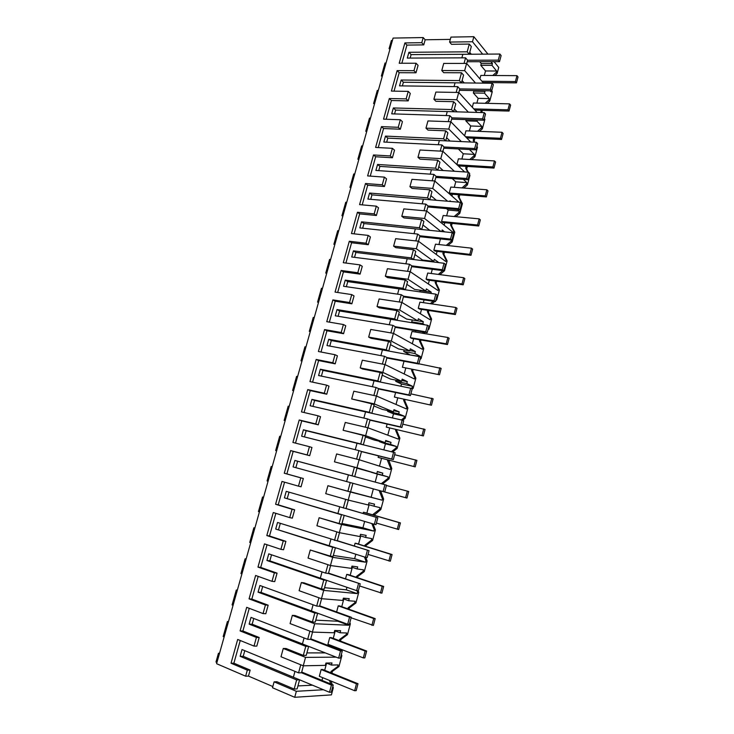 <?xml version="1.0" encoding="UTF-8"?>
<svg xmlns="http://www.w3.org/2000/svg" width="734" height="734" viewBox="0 0 734 734"><rect width="100%" height="100%" fill="white"/><g stroke="black" fill="none" stroke-linecap="round" stroke-linejoin="round"><path stroke-width="1.1" d="M294.719 697.3L272.488 687.74L274.112 681.84L296.343 691.3L294.719 697.3L331.41 694.878L333.309 687.749L332.456 687.795M296.343 691.3L323.428 689.749M333.309 687.749L332.841 686.363M332.236 684.593L331.034 681.069M330.704 683.96L329.502 680.446M326.602 663.141L324.685 670.289M322.703 677.665L321.978 680.381M303.252 665.802L280.994 656.756L283.26 648.471L305.537 657.38L303.252 665.802L325.336 665.362L325.951 663.059L331.997 662.958L331.429 665.059L338.126 664.931L337.695 666.564L331.107 671.381L330.75 672.729M274.112 681.84L276.892 681.721L294.169 689.061L297.132 688.896L299.6 679.812L296.646 679.932L294.169 689.061M312.519 685.198L297.94 685.923M272.819 686.547L248.477 676.097L250.147 670.087L233.889 663.178L240.247 640.498M245.642 676.188L247.321 670.151L231.026 663.224L237.688 639.461L254.01 646.094L256.414 637.442L240.082 630.919L246.688 607.339L263.047 613.578L265.433 605.009L249.065 598.871L255.625 575.484L272.011 581.337L274.378 572.832L257.973 567.088L264.479 543.885L280.902 549.353L283.251 540.912L266.818 535.554L273.268 512.534L289.728 517.626L292.049 509.258L275.58 504.267L281.984 481.44L298.472 486.156L300.784 477.852L284.278 473.237L290.627 450.584L307.151 454.933L309.445 446.694L292.912 442.446L299.215 419.976L315.767 423.958L318.033 415.793L301.472 411.902L307.729 389.607L324.309 393.231L326.566 385.13L309.968 381.597L316.171 359.467L332.786 362.752L335.016 354.715L318.4 351.522L324.556 329.575L341.191 332.511L343.411 324.529L326.768 321.685L332.869 299.903L349.531 302.5L351.733 294.591L335.062 292.086L341.117 270.47L357.807 272.736L359.99 264.882L343.292 262.708L349.311 241.257L366.027 243.193L368.193 235.403L351.467 233.559L357.43 212.273L374.175 213.888L376.322 206.153L359.577 204.63L365.495 183.509L382.258 184.803L384.396 177.123L367.624 175.921L373.496 154.966L390.286 155.938L392.396 148.323L375.606 147.433L381.441 126.633L398.241 127.303L400.342 119.743L383.533 119.156L389.323 98.521L406.15 98.879L408.232 91.383L391.396 91.099L397.14 70.611L413.985 70.675L416.059 63.234L399.204 63.252L404.902 42.921L421.775 42.682L423.197 37.562L393.085 38.076L216.594 663.701L245.642 676.188L248.477 676.097M216.952 662.444L215.98 662.031L218.457 653.242L219.429 653.645M331.906 673.197L332.401 671.344L338.97 666.536L341.861 655.673L341.393 654.315M494.844 75.51L497.12 73.483L498.735 67.436L494.074 61.684M489.633 83.199L489.798 82.593M487.174 103.338L489.771 101.035L492.275 91.667L491.743 90.732M481.779 112.568L482.376 110.329M479.44 131.368L482.376 128.799L484.89 119.348L484.357 118.403M474.714 142.203L474.136 141.148L474.907 138.286M471.65 159.599L474.916 156.764L477.449 147.25L476.926 146.277M468.264 172.16L466.659 169.123L467.374 166.444M463.805 188.042L467.402 184.94L469.953 175.353L469.43 174.362M455.897 216.695L459.823 213.328L462.402 203.676L459.126 197.318L459.796 194.822M447.942 245.551L452.199 241.936L454.796 232.21L451.529 225.714L452.153 223.411M439.914 274.626L444.51 270.763L447.125 260.955L443.887 254.331L444.446 252.221M435.739 300.665L436.767 299.811L439.4 289.93L436.17 283.168L436.684 281.25M431.84 303.913L434.776 301.472M427.931 329.933L428.959 329.08L431.62 319.116L428.408 312.225L428.867 310.5M423.702 333.419L425.05 332.3M420.059 359.421L421.096 358.577L423.775 348.54L420.582 341.503L420.986 339.989M412.132 389.13L413.169 388.295L415.866 378.184L412.692 371.009L413.04 369.697M402.608 420.316L405.177 418.252L407.902 408.058L404.746 400.736L405.04 399.635M392.58 452.043L397.131 448.437L399.874 438.17L396.736 430.702L396.975 429.812M382.469 484.055L389.02 478.862L391.782 468.512L388.837 460.218M374.129 515.259L380.836 509.524L383.625 499.092L380.643 490.881M365.816 546.344L366.055 545.454L372.597 540.435L375.404 529.911L373.074 523.929M357.44 577.676L357.742 576.557L364.293 571.584L367.119 560.978L365.752 557.372M348.999 609.266L349.356 607.899L355.917 602.981L358.77 592.292L358.22 590.806M340.484 641.103L340.915 639.497L347.476 634.626L350.347 623.863L349.87 622.524M339.897 650.058L339.411 648.691M332.401 671.344L331.107 671.381M338.97 666.536L337.695 666.564M341.861 655.673L341.026 655.682M305.537 657.38L336.19 657.159M331.429 665.059L326.391 663.05M244.789 650.682L243.211 656.315L293.38 677.225L294.976 671.381L293.38 677.225L299.6 679.812M464.044 63.408L465.558 57.839L407.287 58.087L408.911 52.288L467.191 51.82L469.292 44.077L451.502 44.306L449.584 42.067L450.951 37.095L473.852 36.7L487.954 54.123M450.318 39.388L425.169 39.783L423.757 44.884L406.93 45.095L401.847 63.252M413.985 70.675L416.004 72.776L417.04 69.06L418.068 65.363L416.059 63.234M416.004 72.776L399.204 72.694L394.039 91.144M406.15 98.879L408.205 100.888L410.278 93.42L408.232 91.383M408.205 100.888L391.415 100.512L386.167 119.247M398.241 127.303L400.342 129.212L402.425 121.688L400.342 119.743M400.342 129.212L383.57 128.533L378.239 147.571M390.286 155.938L392.415 157.755L393.47 153.957L394.516 150.167L392.396 148.323M392.415 157.755L375.661 156.764L370.248 176.105M382.258 184.803L384.423 186.519L386.552 178.867L384.396 177.123M384.423 186.519L367.697 185.216L362.201 204.869M374.175 213.888L376.377 215.502L377.45 211.64L378.515 207.795L376.322 206.153M376.377 215.502L359.678 213.878L354.091 233.843M366.027 243.193L368.266 244.706L369.349 240.816L370.422 236.944L368.193 235.403M368.266 244.706L351.586 242.761L345.907 263.047M357.807 272.736L360.091 274.14L361.183 270.222L362.266 266.323L359.99 264.882M360.091 274.14L343.439 271.874L337.677 292.471M349.531 302.5L351.861 303.812L354.045 295.921L351.733 294.591M351.861 303.812L335.227 301.206L329.373 322.134M341.191 332.511L343.558 333.704L345.76 325.758L343.411 324.529M343.558 333.704L326.951 330.768L321.006 352.026M332.786 362.752L335.19 363.844L337.411 355.834L335.016 354.715M335.19 363.844L318.611 360.559L312.565 382.148M324.309 393.231L326.758 394.213L328.997 386.139L326.566 385.13M326.758 394.213L310.207 390.589L304.069 412.508M315.767 423.958L318.253 424.83L320.51 416.692L318.033 415.793M318.253 424.83L301.738 420.848L295.499 443.116M307.151 454.933L309.684 455.686L310.831 451.575L311.959 447.483L309.445 446.694M309.684 455.686L293.196 451.346L286.875 473.916L303.344 478.513L301.05 486.789L298.472 486.156M289.728 517.626L292.343 518.14L294.655 509.809L278.223 504.827L284.563 482.174M280.902 549.353L283.563 549.748L285.902 541.343L269.497 535.994L275.846 513.332M272.011 581.337L274.718 581.612L277.067 573.135L260.708 567.41L267.048 544.738M263.047 613.578L265.8 613.734L268.167 605.192L251.835 599.082L258.184 576.401M254.01 646.094L256.808 646.113L259.194 637.507L242.899 631.001L249.248 608.321M331.429 685.079L329.502 692.281L331.291 692.171L333.208 684.987L331.429 685.079L301.509 672.766L298.564 672.858L242.027 649.544L240.137 656.324L296.646 679.932M298.564 672.858L300.757 664.784M283.26 648.471L285.994 648.489L303.307 655.398L305.766 646.351L249.129 624.12L252.166 624.239L302.436 643.938L304.069 637.938L302.436 643.938L308.665 646.379L305.766 646.351M340.53 650.975L338.622 658.114L340.383 658.095L342.283 650.975L340.53 650.975L310.555 639.387L307.665 639.332L251.01 617.395L249.129 624.12M307.665 639.332L309.895 631.139M292.343 615.376L314.657 623.744L312.4 632.093L290.086 623.588L292.343 615.376L295.022 615.523L312.372 622.019L314.803 613.046L258.056 592.173L261.038 592.421L311.418 610.927L313.088 604.779L311.418 610.927L317.657 613.211L314.803 613.046M349.558 617.156L347.668 624.239L349.393 624.313L351.274 617.257L349.558 617.156L319.538 606.284L316.693 606.082L259.928 585.493L258.056 592.173M316.693 606.082L318.951 597.779M301.344 582.557L323.703 590.393L321.455 598.678L299.105 590.705L301.344 582.557L303.977 582.833L321.354 588.916L323.777 580.016L266.919 560.482L269.846 560.868L320.327 578.181L322.033 571.896L320.327 578.181L326.575 580.328L323.777 580.016M358.513 583.631L356.641 590.641L358.33 590.815L360.192 583.814L328.437 573.456L325.648 573.116L268.763 553.858L266.919 560.482M325.648 573.116L327.933 564.694M310.271 550.005L332.676 557.317L330.447 565.529L308.051 558.088L310.271 550.005L330.272 556.088L332.667 547.261L275.7 529.04L329.153 545.711L330.906 539.279L329.153 545.711L335.42 547.711L332.667 547.261M367.395 550.381L365.532 557.335L367.193 557.592L369.046 550.656L277.535 522.47L275.7 529.04M334.521 540.417L336.842 531.884M319.125 517.727L341.567 524.526L339.356 532.664L316.923 525.737L319.125 517.727L339.108 523.525L341.484 514.782L284.416 497.854L337.915 513.506L339.704 506.937L337.915 513.506L341.484 514.782M376.193 517.406L374.349 524.305L375.982 524.654L377.817 517.773L286.232 491.34L284.416 497.854M343.328 507.992L345.677 499.349M327.905 485.706L350.384 492L348.2 500.074L325.722 493.652L327.905 485.706L347.879 491.239L350.237 482.559L293.059 466.907L346.604 481.568L348.421 474.889L354.706 476.586L352.063 475.834L354.412 467.173L334.456 461.833L336.612 453.942L359.137 459.741L390.268 469.531L390.635 468.145L387.515 460.521L388.662 460.897M352.063 475.834L294.866 460.447L293.059 466.907M356.605 459.089L358.908 450.612L301.637 436.216L303.426 429.794L360.724 443.932L363.055 435.345L343.108 430.271L345.255 422.445L367.807 427.748L398.378 439.115L398.745 437.748L395.608 430.271L396.736 430.702M365.275 427.151L367.514 418.912L310.143 405.755L311.922 399.388L369.312 412.297L371.624 403.773L351.696 398.957L353.825 391.204L376.414 396.021L406.434 408.939L406.801 407.581L403.636 400.25L404.746 400.736M373.881 395.479L376.047 387.479L318.593 375.533L320.354 369.22L377.836 380.918L380.129 372.459L362.559 368.991L360.211 367.899L362.33 360.201L384.946 364.55L414.426 378.992L414.783 377.652L411.609 370.459L412.692 371.009M382.405 364.064L384.515 356.302L326.969 345.549L328.722 339.291L386.286 349.788L388.561 341.402L370.964 338.291L368.661 337.089L370.762 329.456L393.415 333.337L422.353 349.283L422.711 347.953L419.518 340.906L420.582 341.503M390.873 332.897L392.91 325.373L335.282 315.803L337.016 309.583L394.672 318.914L396.929 310.592L379.304 307.84L377.047 306.528L379.12 298.958L401.81 302.371L430.216 319.804L430.574 318.473L427.362 311.574L428.408 312.225M399.259 301.986L401.241 294.692L343.53 286.278L345.255 280.113L402.984 288.279L405.223 280.03L387.58 277.636L385.359 276.213L387.424 268.699L410.141 271.653L438.024 290.545L438.372 289.233L435.143 282.462L436.17 283.168M407.59 271.323L409.508 264.258L351.714 256.992L353.421 250.863L411.233 257.9L413.453 249.716L395.791 247.661L393.617 246.129L395.654 238.678L418.398 241.192L445.777 261.515L446.125 260.203L442.877 253.569L443.887 254.331M415.848 240.908L417.701 234.063L359.834 227.916L361.532 221.842L419.417 227.76L421.619 219.64L403.939 217.925L401.801 216.291L403.828 208.896L426.592 210.97L453.465 232.696L453.805 231.403L450.538 224.907L451.529 225.714M424.041 210.731L425.839 204.116L367.899 199.079L369.578 193.042L427.537 197.85L429.72 189.803L412.022 188.418L409.921 186.684L411.93 179.344L434.73 180.986L458.878 202.162M432.17 180.803L433.904 174.398L375.891 170.444L377.57 164.462L435.592 168.187L437.767 160.195L420.041 159.15L417.976 157.305L419.976 150.02L442.795 151.241L464.64 171.921M440.235 151.103L441.914 144.91L383.836 142.038L385.488 136.102L443.584 138.754L445.74 130.826L427.995 130.102L425.968 128.156L427.95 120.936L450.795 121.734L470.733 142.02M448.226 121.642L449.85 115.66L391.708 113.843L393.36 107.953L451.511 109.55L453.649 101.687L435.895 101.283L433.904 99.237L435.868 92.071L458.732 92.456L477.054 112.43M456.163 92.411L457.732 86.64L399.525 85.86L401.159 80.015L459.383 80.575L461.502 72.767L443.721 72.684L441.776 70.537L443.721 63.427L466.613 63.408L483.541 83.125M247.321 670.151L250.147 670.087M218.457 653.242L219.484 653.453M301.509 672.766L303.399 665.802M256.414 637.442L259.194 637.507M231.026 663.224L233.889 663.178M240.137 656.324L243.211 656.315M228.393 621.881L227.421 621.496L223.173 636.543L224.145 636.947M227.421 621.496L228.439 621.716M392.406 40.489L391.396 40.508L389.075 48.71L389.974 49.095M423.197 37.562L425.169 39.783M389.075 48.71L390.084 48.701M421.775 42.682L423.757 44.884M473.852 36.7L472.485 41.746L449.584 42.067M472.485 41.746L482.642 54.16M497.12 73.483L496.23 72.4L496.606 71.005L491.964 65.326L492.441 63.528L490.936 61.684M492.275 91.667L491.56 90.823M491.321 90.823L491.046 91.86L490.138 90.805M475.494 83.043L464.65 70.62L466.613 63.408M489.771 101.035L488.872 100.007L489.248 98.595L484.513 93.163L484.99 91.355L484.44 90.713M488.615 82.575L488.449 83.181M492.762 75.501L496.23 72.4M382.377 76.042L381.368 76.033L383.304 69.161L385.038 63.032L386.047 63.032M404.902 42.921L406.93 45.095M466.705 63.519L467.595 60.243L465.558 57.839M408.911 52.288L411.104 54.619L410.132 58.078M499.909 54.041L498.285 60.151L499.496 61.674L501.12 55.573L499.909 54.041L462.833 54.288L461.86 57.858L462.833 54.288L411.104 54.619M462.833 54.288L469.228 54.243L467.191 51.82M469.228 54.243L471.32 46.526L469.292 44.077M471.32 54.233L469.742 52.343M492.441 63.528L481.265 63.537L479.742 61.711M481.265 63.537L480.788 65.326L485.504 70.959L484.302 75.446M491.964 65.326L480.788 65.326M496.606 71.005L485.504 70.959M464.65 70.62L441.776 70.537M381.368 76.033L382.267 76.409M340.915 639.497L339.649 639.47L346.219 634.598L347.476 634.626M339.649 639.47L339.328 640.663M312.4 632.093L334.08 632.772L334.695 630.478L340.631 630.689L340.071 632.772L346.65 632.974L346.219 634.598M350.347 623.863L349.522 623.827M348.971 624.295L348.714 625.24L337.851 621.239L315.776 620.157M314.657 623.744L348.714 625.24M338.429 649.489L337.943 648.122M335.236 630.956L333.254 638.36M331.318 645.571L331.034 646.636M340.071 632.772L334.631 630.726M325.3 652.893L306.895 652.902M303.307 655.398L306.225 655.389L308.665 646.379M310.555 639.387L312.537 632.102M253.771 618.459L252.166 624.239M237.284 590.365L236.302 590.008L232.091 604.935L233.063 605.311M265.433 605.009L268.167 605.192M240.082 630.919L242.899 631.001M236.302 590.008L237.321 590.237M349.356 607.899L348.118 607.807L354.687 602.88L355.917 602.981M348.118 607.807L347.833 608.853M321.455 598.678L342.76 600.44L343.374 598.164L349.201 598.669L348.65 600.733L355.109 601.274L354.687 602.88M358.77 592.292L357.541 592.173L357.164 593.595L346.274 589.842L324.584 587.668M323.703 590.393L357.164 593.595M343.806 599.036L341.75 606.679M337.998 620.68L337.851 621.239M348.65 600.733L343.191 598.825M312.372 622.019L315.235 622.148L317.657 613.211M319.538 606.284L321.593 598.687M262.689 586.503L261.038 592.421M246.101 559.106L245.128 558.767L240.945 573.575L241.917 573.924M274.378 572.832L277.067 573.135M249.065 598.871L251.835 599.082M245.128 558.767L246.129 559.005M357.742 576.557L356.513 576.401L363.082 571.419L364.293 571.584M356.513 576.401L356.284 577.291M330.447 565.529L351.366 568.364L351.971 566.116L357.706 566.914L357.155 568.96L363.504 569.823L363.082 571.419M367.119 560.978L365.908 560.804L365.532 562.207L354.632 558.693L333.319 555.454M332.676 557.317L365.532 562.207M357.541 592.173L356.99 590.677M352.302 567.373L350.191 575.254M346.953 587.319L346.274 589.842M357.155 568.96L351.696 567.171M321.354 588.916L324.171 589.191L326.575 580.328M328.437 573.456L330.584 565.547M271.534 554.794L269.846 560.868M254.854 528.085L253.872 527.764L249.725 542.463L250.707 542.793M283.251 540.912L285.902 541.343M257.973 567.088L260.708 567.41M253.872 527.764L254.872 528.012M366.055 545.454L364.853 545.243L371.404 540.206L372.597 540.435M364.853 545.243L364.651 545.977M339.356 532.664L359.908 536.554L360.504 534.324L366.138 535.407L365.587 537.444L371.826 538.628L371.404 540.206M375.404 529.911L374.221 529.673L373.845 531.077L362.926 527.783L341.98 523.498M341.567 524.526L373.845 531.077M365.908 560.804L364.477 556.996M360.733 535.958L358.55 544.077M355.825 554.234L354.632 558.693M365.587 537.444L360.119 535.765M330.272 556.088L333.034 556.5L335.42 547.711M337.264 540.903L339.493 532.691M280.315 523.351L278.581 529.553M262.552 497.01L263.543 497.276L262.552 497.01L258.441 511.589L259.414 511.901M292.049 509.258L294.655 509.809M266.818 535.554L269.497 535.994M374.303 514.598L373.12 514.323L379.671 509.24L380.836 509.524M373.12 514.323L372.964 514.919M348.2 500.074L368.376 505.001L368.973 502.79L374.505 504.157L373.964 506.176L380.093 507.671L379.671 509.24M383.625 499.092L382.46 498.79L382.093 500.175L350.577 491.808M350.384 492L382.093 500.175M374.221 529.673L371.844 523.562M369.092 504.79L366.853 513.139M364.633 521.424L362.926 527.783M373.964 506.176L368.486 504.616M339.108 523.525L341.824 524.085L344.191 515.369M346.017 508.607L348.329 500.102M289.022 492.147L287.251 498.487M271.167 466.503L272.149 466.769L271.167 466.503L267.084 480.963L268.066 481.247M300.784 477.852L303.344 478.513M275.58 504.267L278.223 504.827M382.487 483.981L381.331 483.651L387.864 478.522L389.02 478.862M380.524 491.33L379.478 490.569M387.864 478.522L388.286 476.962L382.267 475.155L382.799 473.155L377.368 471.503L376.781 473.696L356.963 467.751L359.137 459.741M391.782 468.512L390.635 468.145M382.46 498.79L379.359 491.009M388.286 476.962L377.34 474.081L375.184 482.091M373.358 488.89L371.156 497.12M382.267 475.155L371.248 472.256L377.34 474.081M382.799 473.155L377.313 471.714M376.781 473.696L356.981 468.173M356.963 467.751L334.456 461.833M354.706 476.586L357.045 467.962L354.412 467.173M347.879 491.239L350.54 491.927L352.889 483.284L350.237 482.559M384.919 484.715L383.093 491.551L384.689 491.991L386.515 485.165L384.919 484.715L297.646 461.236L295.848 467.668M348.421 474.889L346.604 481.568L352.889 483.284M275.663 450.575L276.645 450.85L275.663 450.575L277.801 442.987L279.709 436.225L280.7 436.473M290.627 450.584L293.196 451.346M284.278 473.237L286.875 473.916M294.866 460.447L297.646 461.236M397.131 448.437L396.002 448.034L391.341 451.731M387.671 459.924L387.515 460.521M396.002 448.034L396.415 446.492L390.506 444.382L391.029 442.391L385.699 440.464L385.121 442.648L365.66 435.693L367.807 427.748M399.874 438.17L398.745 437.748M396.415 446.492L385.451 443.831L383.827 449.878M381.552 458.374L379.469 466.136M390.506 444.382L379.469 441.703L385.451 443.831M391.029 442.391L385.543 441.07M385.121 442.648L374.019 439.96L365.459 436.923M365.66 435.693L343.108 430.271M393.58 452.291L391.772 459.071L393.332 459.594L395.14 452.832L393.58 452.291L357.027 443.263L355.274 449.694L357.027 443.263L363.321 444.813L365.633 436.262L363.055 435.345M363.321 444.813L360.724 443.932M357.027 443.263L306.161 430.711L304.427 436.913M359.256 459.778L361.513 451.465L358.908 450.612M285.159 420.665L284.168 420.426L285.141 420.701M284.168 420.426L288.187 406.177L289.178 406.416M299.215 419.976L301.738 420.848M303.426 429.794L306.161 430.711M405.177 418.252L404.076 417.793L401.37 419.958M395.8 429.537L395.608 430.271M404.076 417.793L404.48 416.261L398.672 413.848L399.204 411.875L393.965 409.673L393.387 411.838L374.276 403.893L376.414 396.021M407.902 408.058L406.801 407.581M404.48 416.261L393.507 413.82L392.406 417.94M389.671 428.115L387.781 435.17M398.672 413.848L387.635 411.398L393.507 413.82M387.836 410.609L387.635 411.398M399.204 411.875L393.699 410.664M393.387 411.838L382.276 409.379L373.863 405.92M374.276 403.893L351.696 398.957M402.168 420.132L400.369 426.867L401.911 427.472L403.7 420.756L402.168 420.132L365.56 411.893L363.871 418.086L365.56 411.893L371.863 413.306L374.166 404.829L371.624 403.773M371.863 413.306L369.312 412.297M365.56 411.893L314.611 400.425L312.95 406.397M367.936 427.794L370.074 419.903L367.514 418.912M293.6 390.727L292.609 390.506L293.582 390.791M292.609 390.506L296.6 376.368L297.591 376.579M307.729 389.607L310.207 390.589M311.922 399.388L314.611 400.425M413.169 388.295L412.077 387.781L411.205 388.488M403.865 399.388L403.636 400.25M412.077 387.781L412.49 386.258L406.783 383.552L407.306 381.597L402.168 379.129L401.59 381.276L382.827 372.358L384.946 364.55M415.866 378.184L414.783 377.652M412.49 386.258L401.498 384.038L400.902 386.249M397.727 398.085L396.021 404.452M406.783 383.552L395.727 381.322L401.498 384.038M396.039 380.166L395.727 381.322M407.306 381.597L401.801 380.496M401.59 381.276L390.47 379.047L382.203 375.166M382.827 372.358L360.211 367.899M410.682 388.24L408.902 394.92L410.407 395.608L412.187 388.947L410.682 388.24L374.028 380.772L372.404 386.726L374.028 380.772L380.331 382.056L382.616 373.643L380.129 372.459M380.331 382.056L377.836 380.918M374.028 380.772L322.997 370.367L321.391 376.12M376.533 396.076L378.56 388.598L376.047 387.479M301.986 361.018L300.995 360.816L301.958 361.11M300.995 360.816L304.949 346.787L305.94 346.98M316.171 359.467L318.611 360.559M320.354 369.22L322.997 370.367M421.096 358.577L420.389 358.192M411.875 369.468L411.609 370.459M420.233 357.21L420.426 356.495L414.829 353.494L415.352 351.549L410.297 348.824L409.728 350.953L391.314 341.081L393.415 333.337M423.775 348.54L422.711 347.953M420.426 356.495L409.333 354.825M405.728 368.294L404.195 373.982M414.829 353.494L403.755 351.485L409.425 354.485M404.168 349.953L403.755 351.485M415.352 351.549L409.838 350.558M409.728 350.953L398.59 348.944L390.479 344.65M391.314 341.081L368.661 337.089M419.123 356.614L417.362 363.238L418.839 364.009L420.6 357.403L419.123 356.614L382.423 349.898L380.863 355.623L382.423 349.898L388.745 351.054L391.002 342.705L388.561 341.402M388.745 351.054L386.286 349.788M382.423 349.898L331.318 340.548L329.777 346.081M385.066 364.605L386.983 357.55L384.515 356.302M310.298 331.529L309.308 331.355L310.262 331.658M309.308 331.355L313.234 317.437L314.225 317.602M324.556 329.575L326.951 330.768M328.722 339.291L331.318 340.548M428.959 329.08L428.261 328.667M422.197 333.172L423.555 332.052M419.811 339.787L419.518 340.906M424.683 324.786L422.812 323.666L423.325 321.74L418.371 318.758L417.802 320.868L399.727 310.06L401.81 302.371M431.62 319.116L430.574 318.473M415.793 330.759L415.453 332.034M413.655 338.723L412.306 343.751M422.812 323.666L411.728 321.868L413.627 322.988M412.242 319.978L411.728 321.868M423.325 321.74L417.811 320.859M417.802 320.868L406.654 319.079L398.69 314.381M399.727 310.06L377.047 306.528M427.5 325.245L425.748 331.814L427.197 332.658L428.95 326.116L427.5 325.245L390.754 319.281L389.259 324.767L390.754 319.281L397.076 320.308L399.324 312.023L396.929 310.592M397.076 320.308L394.672 318.914M390.754 319.281L339.576 310.968L338.09 316.271M393.534 333.401L395.332 326.74L392.91 325.373M318.556 302.28L317.556 302.114L318.51 302.436M317.556 302.114L321.455 288.306L322.455 288.453M332.869 299.903L335.227 301.206M337.016 309.583L339.576 310.968M436.767 299.811L436.088 299.362M430.271 303.683L433.207 301.234M427.693 310.326L427.362 311.574M430.904 293.435L431.243 292.169L426.381 288.921L425.812 291.022L408.067 279.287L410.141 271.653M439.4 289.93L438.372 289.233M424.078 299.894L423.334 302.647M421.527 309.381L420.362 313.748M431.243 292.169L420.151 290.591L419.811 291.857M420.151 290.591L419.417 290.113M425.812 291.022L414.655 289.444L406.829 284.352M408.067 279.287L385.359 276.213M435.812 294.132L434.069 300.646L435.491 301.573L437.225 295.077L435.812 294.132L399.021 288.893L397.58 294.16L399.021 288.893L405.351 289.802L407.581 281.581L405.223 280.03M405.351 289.802L402.984 288.279M399.021 288.893L347.769 281.608L346.347 286.691M401.92 302.445L403.617 296.187L401.241 294.692M326.74 273.241L325.749 273.103L326.694 273.424M325.749 273.103L329.612 259.396L330.612 259.524M341.117 270.47L343.439 271.874M345.255 280.113L347.769 281.608M444.51 270.763L443.841 270.277M438.29 274.415L442.804 270.617M435.51 281.094L435.143 282.462M438.849 262.634L434.326 259.322L433.766 261.405L416.352 248.753L418.398 241.192M447.125 260.955L446.125 260.203M432.289 269.286L431.161 273.488M429.344 280.269L428.344 283.985M427.738 261.267L426.729 260.542M433.766 261.405L422.591 260.038L414.912 254.551M416.352 248.753L393.617 246.129M444.052 263.267L442.327 269.727L443.721 270.736L445.437 264.295L444.052 263.267L407.214 258.753L405.847 263.8L407.214 258.753L413.563 259.533L415.765 251.386L413.453 249.716M413.563 259.533L411.233 257.9M407.214 258.753L355.898 252.468L354.531 257.34M410.251 271.736L411.838 265.864L409.508 264.258M334.869 244.431L333.878 244.312L334.814 244.642M333.878 244.312L337.713 230.705L338.713 230.815M349.311 241.257L351.586 242.761M353.421 250.863L355.898 252.468M452.199 241.936L451.208 241.156L446.244 245.367M443.272 252.083L442.877 253.569M441.006 231.494L424.564 218.475L426.592 210.97M444.62 231.871L442.207 229.953L441.767 231.577M451.483 240.101L451.208 241.156M454.796 232.21L453.805 231.403M440.437 238.917L438.932 244.55M437.097 251.367L436.271 254.459M429.812 230.348L422.922 224.989M424.564 218.475L401.801 216.291M452.227 232.65L450.511 239.064L451.878 240.146L453.584 233.751L452.227 232.65L415.352 228.852L414.04 233.678L415.352 228.852L421.701 229.513L423.894 221.42L421.619 219.64M421.701 229.513L419.417 227.76M415.352 228.852L363.963 223.558L362.66 228.219M418.508 241.275L419.995 235.797L417.701 234.063M342.934 215.833L341.943 215.732L342.87 216.071M341.943 215.732L345.751 202.235L346.751 202.327M357.43 212.273L359.678 213.878M361.532 221.842L363.963 223.558M459.823 213.328L458.851 212.493L454.144 216.53M450.97 223.292L450.538 224.907M447.575 201.217L432.711 188.427L434.73 180.986M450.823 201.492L450.034 200.804L449.869 201.41M457.548 209.585L459.236 211.043L458.851 212.493M462.402 203.676L461.337 203.171M459.236 211.043L448.18 210.052L446.639 215.833M444.795 222.696L444.134 225.155M446.465 208.603L448.18 210.052M436.354 200.272L430.876 195.657M432.711 188.427L409.921 186.684M460.328 202.29L458.631 208.639L459.979 209.805L461.668 203.465L460.328 202.29L423.417 199.189L422.169 203.795L423.417 199.189L429.775 199.721L431.95 191.702L429.72 189.803M429.775 199.721L427.537 197.85M423.417 199.189L371.973 194.868L370.725 199.318M426.702 211.053L428.087 205.96L425.839 204.116M350.944 187.454L349.944 187.372L350.87 187.72M349.944 187.372L353.724 173.976L354.724 174.05M365.495 183.509L367.697 185.216M369.578 193.042L371.973 194.868M467.402 184.94L466.439 184.05L461.98 187.904M459.126 197.318L458.154 196.455L458.612 194.73M454.374 171.251L440.785 158.627L442.795 151.241M463.347 179.38L466.824 182.61L466.439 184.05M469.953 175.353L469.329 174.756M461.438 202.823L458.154 196.455M466.824 182.61L455.759 181.821L454.282 187.326M452.428 194.235L451.933 196.079M452.227 178.601L455.759 181.821M443.125 170.517L438.776 166.554M440.785 158.627L417.976 157.305M468.375 172.169L466.686 178.472L468.008 179.702L469.687 173.417L468.375 172.169L431.427 169.756L430.234 174.142L431.427 169.756L437.794 170.169L439.95 162.205L437.767 160.195M437.794 170.169L435.592 168.187M431.427 169.756L379.909 166.389L378.726 170.637M434.831 181.078L436.115 176.353L433.904 174.398M358.889 159.287L357.889 159.223L358.807 159.581M357.889 159.223L361.642 145.928L362.642 145.983M373.496 154.966L375.661 156.764M377.57 164.462L379.909 166.389M474.916 156.764L473.971 155.828L469.76 159.498M466.659 169.123L465.705 168.214L466.2 166.37M461.328 141.579L448.804 129.065L450.795 121.734M469.466 149.507L474.357 154.397L473.971 155.828M477.449 147.25L476.834 146.617M467.778 172.123L465.705 168.214M474.357 154.397L463.282 153.791L461.869 159.039M460.007 165.985L459.677 167.224M458.319 148.938L463.282 153.791M450.061 141.047L446.602 137.671M448.804 129.065L425.968 128.156M476.357 142.277L474.678 148.534L475.971 149.846L477.641 143.607L476.357 142.277L439.372 140.552L438.235 144.736L439.372 140.552L445.74 140.845L447.887 132.946L445.74 130.826M445.74 140.845L443.584 138.754M439.372 140.552L387.8 138.13L386.671 142.176M442.896 151.342L444.079 146.983L441.914 144.91M366.78 131.331L365.771 131.285L366.688 131.652M365.771 131.285L369.496 118.091L370.505 118.128M381.441 126.633L383.57 128.533M385.488 136.102L387.8 138.13M482.376 128.799L481.449 127.808L477.485 131.294M474.136 141.148L473.201 140.185L473.724 138.231M468.375 112.183L456.759 99.723L458.732 92.456M477.329 120L476.999 121.211L481.825 126.386L481.449 127.808M484.89 119.348L484.284 118.688M474.292 142.185L473.201 140.185M481.825 126.386L470.742 125.982L469.402 130.964M467.53 137.955L467.365 138.588M476.999 121.211L465.842 120.835L470.742 125.982M466.173 119.624L465.842 120.835M457.089 111.852L454.374 109.008M456.759 99.723L433.904 99.237M484.266 112.632L482.614 118.844L483.871 120.22L485.523 114.027L484.266 112.632L447.254 111.568L446.171 115.55L447.254 111.568L453.63 111.751L455.759 103.916L453.649 101.687M453.63 111.751L451.511 109.55M447.254 111.568L395.626 110.082L394.553 113.935M450.896 121.835L451.979 117.844L449.85 115.66M374.606 103.586L373.597 103.558L374.505 103.925M373.597 103.558L377.294 90.456L378.304 90.475M389.323 98.521L391.415 100.512M393.36 107.953L395.626 110.082M485.156 103.292L488.872 100.007M480.798 112.531L481.201 110.302M489.248 98.595L478.155 98.365L476.88 103.099M484.513 93.163L473.347 92.979L478.155 98.365M484.99 91.355L473.825 91.181L473.347 92.979M473.825 91.181L473.265 90.539M464.182 82.914L462.09 80.566M492.119 83.226L490.477 89.383L491.716 90.832L493.358 84.685L492.119 83.226L455.071 82.814L454.052 86.594L455.071 82.814L461.457 82.887L463.567 75.107L461.502 72.767M461.457 82.887L459.383 80.575M455.071 82.814L403.388 82.245L402.37 85.896M458.833 92.567L459.814 88.933L457.732 86.64M397.14 70.611L399.204 72.694M401.159 80.015L403.388 82.245M333.208 684.987L301.702 672.041M293.38 677.225L329.502 692.281M342.283 650.975L310.721 638.791M302.436 643.938L338.622 658.114M351.274 617.257L319.657 605.816M311.418 610.927L347.668 624.239M360.192 583.814L328.529 573.116M320.327 578.181L356.641 590.641M369.046 550.656L337.328 540.683M329.153 545.711L365.532 557.335M377.817 517.773L346.044 508.515M337.915 513.506L374.349 524.305M346.604 481.568L383.093 491.551M361.513 451.465L391.772 459.071M361.486 451.584L393.332 459.594M370.074 419.903L400.369 426.867M370.009 420.142L401.911 427.472M378.56 388.598L408.902 394.92M378.469 388.947L410.407 395.608M386.983 357.55L417.362 363.238M386.855 358.008L418.839 364.009M395.332 326.74L425.748 331.814M395.176 327.309L427.197 332.658M403.617 296.187L434.069 300.646M403.434 296.866L435.491 301.573M411.838 265.864L442.327 269.727M411.627 266.653L443.721 270.736M419.995 235.797L450.511 239.064M419.756 236.687L451.878 240.146M428.087 205.96L458.631 208.639M427.812 206.951L459.979 209.805M436.115 176.353L466.686 178.472M435.812 177.454L468.008 179.702M444.079 146.983L474.678 148.534M443.749 148.185L475.971 149.846M451.979 117.844L482.614 118.844M451.63 119.147L483.871 120.22M459.814 88.933L490.477 89.383M459.438 90.328L491.716 90.832M467.595 60.243L498.285 60.151M467.191 61.729L499.496 61.674M354.65 690.722L356.192 690.63L358.008 683.73L322.731 669.5L321.143 669.536L319.327 676.28L354.65 690.722L356.476 683.813L358.008 683.73M356.476 683.813L321.143 669.536M363.312 657.893L364.826 657.884L366.633 651.04L331.291 637.607L329.731 637.571L327.933 644.259L363.312 657.893L365.119 651.04L366.633 651.04M365.119 651.04L329.731 637.571M351.127 617.808L373.395 625.405L375.184 618.615L339.787 605.972L338.255 605.862L336.622 611.954M371.909 625.331L373.698 618.533L375.184 618.615M373.698 618.533L338.255 605.862M359.623 585.971L381.891 593.182L383.662 586.448L348.219 574.594L346.714 574.41L345.512 578.86M380.432 593.035L382.212 586.283L383.662 586.448M382.212 586.283L346.714 574.41M368.046 554.39L390.314 561.226L392.075 554.546L356.577 543.463L355.1 543.197L354.339 546.032M388.882 560.996L390.653 554.308L392.075 554.546M390.653 554.308L355.1 543.197M376.404 523.058L398.672 529.526L400.425 522.902L364.881 512.571L363.422 512.231L363.091 513.479M397.268 529.223L399.021 522.58L400.425 522.902M399.021 522.58L363.422 512.231M384.699 491.982L406.966 498.074L408.7 491.505L386.433 485.486M405.59 497.698L407.324 491.11M415.196 466.879L378.157 457.41L415.196 466.879L416.912 460.365L394.644 454.704M378.157 457.41L378.57 455.878M413.838 466.429L415.563 459.897M423.362 435.932L386.304 427.124L423.362 435.932L425.069 429.463L402.792 424.16M386.304 427.124L387.121 424.068M422.032 435.409L423.738 428.922M431.454 405.232L394.387 397.066L431.454 405.232L433.152 398.81L410.875 393.855M394.387 397.066L395.608 392.525M430.152 404.636L431.849 398.204M439.492 374.771L402.397 367.239L439.492 374.771L441.171 368.404L418.894 363.789M402.397 367.239L404.021 361.229M438.207 374.101L439.895 367.725M410.352 337.649L411.664 338.383L447.456 344.549L449.125 338.227L447.878 337.484L412.022 331.456L410.352 337.649L446.208 343.806L447.456 344.549M446.208 343.806L447.878 337.484M418.252 308.28L419.536 309.078L455.364 314.565L457.016 308.298L455.796 307.473L419.903 302.142L418.252 308.28L454.135 313.757L455.364 314.565M454.135 313.757L455.796 307.473M426.087 279.131L427.353 279.993L463.209 284.81L464.851 278.59L463.649 277.709L427.72 273.039L426.087 279.131L462.007 283.939L463.209 284.81M462.007 283.939L463.649 277.709M433.858 250.211L435.097 251.138L470.999 255.294L472.623 249.12L471.448 248.165L435.482 244.165L433.858 250.211L469.815 254.349L470.999 255.294M469.815 254.349L471.448 248.165M441.574 221.512L442.795 222.503L478.724 225.999L480.339 219.879L479.183 218.86L443.189 215.512L441.574 221.512L477.559 224.999L478.724 225.999M477.559 224.999L479.183 218.86M449.236 193.024L450.428 194.079L486.385 196.932L487.991 190.858L486.853 189.776L450.832 187.069L449.236 193.024L485.247 195.868L486.385 196.932M485.247 195.868L486.853 189.776M458.255 165.884L493.991 168.086L495.588 162.058L494.468 160.92L458.42 158.847L456.878 164.572M457.08 164.765L492.881 166.957L493.991 168.086M492.881 166.957L494.468 160.92M466.705 137.919L501.542 139.469L503.12 133.487L502.028 132.276L465.952 130.826L464.613 135.799M465.549 136.744L500.45 138.276L501.542 139.469M500.45 138.276L502.028 132.276M474.944 110.128L509.038 111.063L510.598 105.127L509.534 103.861L473.421 103.026L472.292 107.237M473.815 108.898L507.956 109.806L509.038 111.063M507.956 109.806L509.534 103.861M483.018 82.52L516.47 82.878L518.02 76.978L516.975 75.657L480.843 75.418L479.908 78.896M481.908 81.226L515.415 81.557L516.47 82.878M515.415 81.557L516.975 75.657"/></g></svg>
